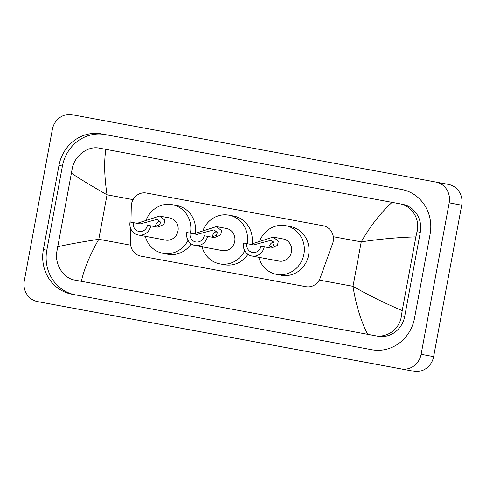 <?xml version="1.0" encoding="UTF-8"?>
<svg xmlns="http://www.w3.org/2000/svg" width="486" height="486" viewBox="0 0 486 486"><rect width="100%" height="100%" fill="white"/><g stroke="black" fill="none" stroke-linecap="round" stroke-linejoin="round"><path stroke-width="0.73" d="M130.819 228.863L130.54 242.86A13.511 12.636 -79.4 0 0 140.721 256.098A13.511 12.636 -79.4 0 0 140.746 256.104L305.913 286.679A13.511 12.636 -79.4 0 0 320.189 277.968L332.594 243.626A13.511 12.636 -79.4 0 0 333.214 241.354A13.511 12.636 -79.4 0 0 323.269 225.771A13.511 12.636 -79.4 0 0 323.245 225.771L146.389 193.033A13.511 12.636 -79.4 0 0 131.263 206.356L130.953 222.169M52.367 129.391A18.012 16.852 100.6 0 1 72.22 114.745L435.899 182.062A18.012 16.852 100.6 0 1 435.924 182.068A18.012 16.852 100.6 0 1 449.185 202.838L421.119 354.27A18.012 16.852 100.6 0 1 401.266 368.917L37.586 301.599A18.012 16.852 100.6 0 1 37.556 301.593A18.012 16.852 100.6 0 1 24.3 280.817L52.367 129.391M435.954 182.074L448.414 184.401A18.012 16.852 100.6 0 1 448.444 184.407A18.012 16.852 100.6 0 1 461.7 205.183L433.634 356.609A18.012 16.852 100.6 0 1 413.78 371.255L50.101 303.938A18.012 16.852 100.6 0 1 50.076 303.932A18.012 16.852 100.6 0 1 50.046 303.926M414.515 318.239L430.104 234.112A38.728 36.225 -79.4 0 0 401.6 189.455A38.728 36.225 -79.4 0 0 401.539 189.443L101.647 133.929A38.728 36.225 -79.4 0 0 58.97 165.416L43.376 249.543A38.728 36.225 -79.4 0 0 71.879 294.206A38.728 36.225 -79.4 0 0 71.94 294.218L371.833 349.726A38.728 36.225 -79.4 0 0 414.515 318.239M402.195 189.57L105.091 134.573A38.728 36.225 -79.4 0 0 62.415 166.06L46.82 250.187A38.728 36.225 -79.4 0 0 74.729 294.735M77.93 280.677A24.318 22.745 -79.4 0 0 77.973 280.683A24.318 22.745 -79.4 0 0 78.009 280.695L377.901 336.203A24.318 22.745 -79.4 0 0 404.698 316.435L420.293 232.302A24.318 22.745 -79.4 0 0 402.396 204.26A24.318 22.745 -79.4 0 0 402.359 204.254L399.249 203.67M367.629 334.295C360.709 320.45 355.837 304.461 353 286.327C369.044 295.464 385.453 303.55 402.22 310.584L401.4 315.815C400.021 328.694 387.36 338.335 374.712 335.607L77.973 280.683M78.009 280.695L74.82 280.094C63.696 278.429 54.675 264.815 56.771 252.027L72.365 167.895C74.984 155.247 88.239 145.721 99.272 148.145L105.851 149.366C103.937 161.559 104.326 176.704 107.029 194.813C91.082 185.701 79.157 178.453 71.26 173.071M402.22 310.584L415.888 236.864C397.785 237.405 379.572 239.076 361.238 241.87C370.387 225.954 380.666 212.777 392.087 202.346L105.851 149.366M392.087 202.346L402.396 204.26M399.164 203.658C411.903 205.627 420.329 219.125 416.994 231.688L415.888 236.864M57.597 246.797C66.843 244.598 80.573 242.089 98.786 239.27C89.776 255.217 83.981 269.232 81.399 281.315M264.256 246.845L260.946 246.232A7.655 7.162 100.6 0 1 252.495 252.453A7.655 7.162 100.6 0 1 246.864 243.626L243.547 243.012A11.257 10.534 100.6 0 0 251.833 255.994L279.061 261.085A11.257 10.534 -79.4 0 0 291.485 251.936A11.257 10.534 -79.4 0 0 283.198 238.954L273.138 237.077L278.302 241.105L277.488 245.406L271.085 248.121L264.256 246.845A11.257 10.534 100.6 0 1 251.833 255.994M268.029 247.55L273.01 245.904L274.128 243.231L270.854 240.315L253.692 244.901L246.864 243.626M250.63 244.33L273.138 237.077M259.822 240.734A24.768 23.17 100.6 0 1 285.683 225.674A24.768 23.17 100.6 0 1 303.908 254.239A24.768 23.17 100.6 0 1 276.577 274.365A24.768 23.17 100.6 0 1 258.771 257.294M285.683 225.674L290.373 226.555A24.768 23.17 100.6 0 1 308.604 255.114A24.768 23.17 100.6 0 1 281.266 275.246L276.577 274.365M268.788 247.605A7.655 7.162 100.6 0 1 273.588 241.821M150.763 225.838L147.452 225.225A7.655 7.162 100.6 0 1 139.002 231.445A7.655 7.162 100.6 0 1 133.364 222.618L130.054 222.005A11.257 10.534 100.6 0 0 138.34 234.987L165.562 240.078A11.257 10.534 -79.4 0 0 177.991 230.929A11.257 10.534 -79.4 0 0 169.705 217.947L159.645 216.07L164.809 220.097L163.989 224.398L157.592 227.114L150.763 225.838A11.257 10.534 100.6 0 1 138.34 234.987M154.53 226.543L159.517 224.897L160.635 222.224L157.361 219.308L140.199 223.894L133.364 222.618M137.137 223.323L159.645 216.07M146.329 219.727A24.768 23.17 100.6 0 1 172.19 204.667A24.768 23.17 100.6 0 1 190.427 233.183M172.19 204.667L176.88 205.548A24.768 23.17 100.6 0 1 195.153 233.863M188.027 240.309A24.768 23.17 100.6 0 1 163.077 253.358A24.768 23.17 100.6 0 1 145.278 236.287M191.18 243.838A24.768 23.17 100.6 0 1 167.773 254.239L163.077 253.358M155.295 226.598A7.655 7.162 100.6 0 1 160.094 220.814M207.51 236.342L204.199 235.728A7.655 7.162 100.6 0 1 195.749 241.949A7.655 7.162 100.6 0 1 190.117 233.122L186.8 232.508A11.257 10.534 100.6 0 0 195.086 245.491L222.309 250.582A11.257 10.534 -79.4 0 0 234.738 241.433A11.257 10.534 -79.4 0 0 226.452 228.45L216.392 226.573L221.555 230.601L220.735 234.902L214.338 237.618L207.51 236.342A11.257 10.534 100.6 0 1 195.086 245.491M211.282 237.047L216.264 235.4L217.382 232.727L214.107 229.811L196.945 234.398L190.117 233.122M193.884 233.827L216.392 226.573M203.075 230.23A24.768 23.17 100.6 0 1 228.936 215.17A24.768 23.17 100.6 0 1 247.174 243.686M228.936 215.17L233.626 216.051A24.768 23.17 100.6 0 1 251.9 244.367M244.78 250.812A24.768 23.17 100.6 0 1 219.83 263.862A24.768 23.17 100.6 0 1 202.024 246.791M247.927 254.342A24.768 23.17 100.6 0 1 224.52 264.742L219.83 263.862M212.042 237.101A7.655 7.162 100.6 0 1 216.841 231.318M319.223 280.076L353 286.327L361.238 241.87L333.311 236.7M130.685 245.175L98.786 239.27L107.029 194.813L133.079 199.637M401.266 368.917L413.78 371.255M421.119 354.27L433.634 356.609M449.185 202.838L461.7 205.183M105.091 134.573L101.647 133.929M62.415 166.06L58.97 165.416M46.82 250.187L43.376 249.543M404.698 316.435L401.4 315.815M377.901 336.203L374.712 335.607M420.293 232.302L416.994 231.688M435.924 182.068L448.444 184.407"/></g></svg>
